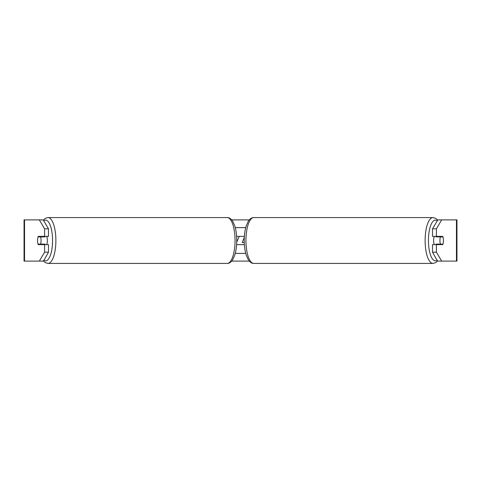 <?xml version="1.0" encoding="UTF-8"?>
<svg xmlns="http://www.w3.org/2000/svg" width="481" height="481" viewBox="0 0 481 481"><rect width="100%" height="100%" fill="white"/><g stroke="black" fill="none" stroke-linecap="round" stroke-linejoin="round"><path stroke-width="0.72" d="M244.39 244.625L236.61 244.625M235.269 253.385L245.731 253.385M236.61 236.375L244.39 236.375M235.269 227.615L245.731 227.615M46.663 244.625A5.153 1.762 -90 0 0 47.372 240.5A5.153 1.762 -90 0 0 46.663 236.375M40.572 244.107A5.153 1.762 -90 0 0 41.077 240.5A5.153 1.762 -90 0 0 40.572 236.892L38.053 236.892A5.153 1.762 -90 0 0 37.548 240.5A5.153 1.762 -90 0 0 38.053 244.107L44.931 244.107A5.153 1.762 -90 0 1 44.727 244.625M42.412 244.107A5.153 1.762 -90 0 0 42.611 244.625M40.572 236.892L44.931 236.892A5.153 1.762 -90 0 0 44.727 236.375M42.611 236.375A5.153 1.762 -90 0 0 42.412 236.892M48.473 228.812L44.601 228.812L39.31 219.883L43.188 219.883L48.473 228.812L48.473 236.375L38.252 236.375A5.153 1.762 -90 0 0 37.548 240.5A5.153 1.762 -90 0 0 38.252 244.625L48.473 244.625L48.473 252.188L43.518 261.117M41.925 244.107A5.153 1.762 -90 0 0 42.13 244.625M43.188 219.883L43.518 219.883M231.722 219.883L249.278 219.883M437.482 219.883L441.69 219.883L436.399 228.812L432.527 228.812L437.812 219.883M231.722 261.117L249.278 261.117M437.482 261.117L432.527 252.188L432.527 244.625L442.748 244.625A5.153 1.762 -90 0 0 442.748 236.375L436.399 236.375L436.399 228.812M236.73 242.177L239.183 236.375M432.527 252.188L436.399 252.188L436.399 244.625M436.399 252.188L441.69 261.117L437.812 261.117M456.451 261.117L456.451 219.883L456.95 219.883L456.95 261.117L441.69 261.117M456.451 219.883L441.69 219.883M436.399 236.375L432.527 236.375L432.527 228.812M438.87 236.375A5.153 1.762 -90 0 1 439.075 236.892M439.075 244.107A5.153 1.762 -90 0 1 438.87 244.625M44.601 236.375L44.601 228.812M43.188 261.117L24.05 261.117L24.05 219.883L39.31 219.883M42.13 236.375A5.153 1.762 -90 0 0 41.925 236.892M39.31 261.117L44.601 252.188L44.601 244.625M44.601 252.188L48.473 252.188M244.33 237.331L242.256 242.562L244.282 242.562M434.337 244.625A5.153 1.762 -90 0 1 433.628 240.5A5.153 1.762 -90 0 1 434.337 236.375M439.923 240.5A5.153 1.762 -90 0 1 440.428 236.892L442.947 236.892A5.153 1.762 -90 0 1 443.452 240.5A5.153 1.762 -90 0 1 442.947 244.107L440.428 244.107A5.153 1.762 -90 0 1 439.923 240.5M436.273 236.375A5.153 1.762 -90 0 0 436.069 236.892L440.428 236.892M438.389 236.375A5.153 1.762 -90 0 1 438.588 236.892M438.588 244.107A5.153 1.762 -90 0 1 438.389 244.625M436.273 244.625A5.153 1.762 -90 0 1 436.069 244.107L440.428 244.107M227.212 217.568C229.209 217.502 231.06 218.753 232.768 221.32L234.794 225.956C236.081 230.165 236.736 235.011 236.748 240.5C236.736 245.989 236.081 250.835 234.794 255.044L232.768 259.68C231.06 262.247 229.209 263.498 227.212 263.432A22.932 7.846 -90 0 0 235.053 240.5A22.932 7.846 -90 0 0 227.212 217.568L48.028 217.568A22.932 7.846 90 0 1 55.874 240.5A22.932 7.846 90 0 1 48.028 263.432L45.226 262.602L43.326 260.882M43.765 260.131A20.358 6.962 -90 0 0 52.567 240.5A20.358 6.962 -90 0 0 43.765 220.869M24.549 261.117L24.549 219.883M432.972 263.432L253.788 263.432A22.932 7.846 -90 0 1 245.947 240.5A22.932 7.846 -90 0 1 253.788 217.568L432.972 217.568A22.932 7.846 90 0 0 425.126 240.5A22.932 7.846 90 0 0 432.972 263.432L435.774 262.602L437.674 260.882M437.235 260.131A20.358 6.962 -90 0 1 428.433 240.5A20.358 6.962 -90 0 1 437.235 220.869M227.212 263.432L48.028 263.432M48.028 217.568L45.226 218.398L43.326 220.118M432.972 217.568L435.774 218.398L437.674 220.118M253.788 217.568C251.791 217.502 249.94 218.753 248.232 221.32L246.206 225.956C244.919 230.165 244.264 235.011 244.252 240.5C244.264 245.989 244.919 250.835 246.206 255.044L248.232 259.68C249.94 262.247 251.791 263.498 253.788 263.432"/></g></svg>

